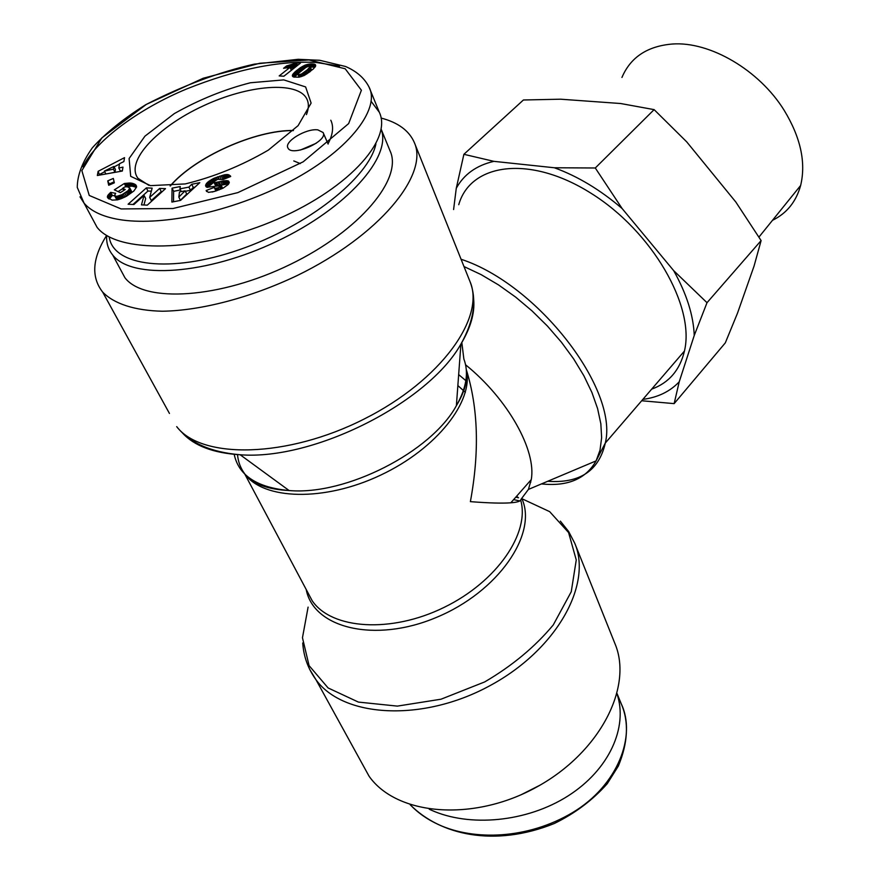 <?xml version="1.0" encoding="UTF-8"?>
<svg xmlns="http://www.w3.org/2000/svg" width="880" height="880" viewBox="0 0 880 880"><rect width="100%" height="100%" fill="white"/><g stroke="black" fill="none" stroke-linecap="round" stroke-linejoin="round"><path stroke-width="1.32" d="M293.304 130.603C255.277 130.097 195.261 156.948 170.335 185.966M106.689 235.433C106.194 242.924 108.196 249.458 112.706 255.013C131.67 279.752 206.613 274.934 276.925 241.307C347.391 207.955 392.095 156.673 381.095 129.129M375.914 143.902C369.226 177.188 308.198 226.05 239.14 249.766C170.071 273.779 112.97 266.079 109.186 236.863M119.911 268.4L124.938 277.75C144.32 303.325 220.22 298.683 290.224 264.451C360.393 230.505 403.172 178.354 390.038 150.821L381.106 129.085M170.126 185.977C195.129 156.882 255.31 129.954 293.458 130.46M286.55 65.956L296.582 62.898L300.421 63.129L283.866 76.23L279.191 75.911L290.059 67.32L283.58 68.288L286.55 65.956L287.452 68.013M290.059 67.32L291.357 70.301M296.582 62.898L297.638 65.329M295.515 63.415L296.67 66.099M294.36 63.921L295.647 66.913M295.526 67.001L290.576 68.508M293.172 64.383L294.492 67.408M291.984 64.79L293.293 67.815M291.181 65.021L292.49 68.046M290.125 65.296L291.445 68.321M289.003 65.538L289.806 67.397M287.815 65.758L288.673 67.727M301.422 74.063L307.318 69.839L310.123 66.682L308.396 66.341L305.833 67.452L298.507 73.304L298.221 74.745L301.422 74.063L302.368 76.263M300.366 74.514L301.29 76.637M302.599 73.392L303.611 75.746M302.687 73.348L303.71 75.702M303.402 72.864L304.469 75.328M304.26 72.248L305.371 74.844M305.239 71.511L306.405 74.239M306.185 70.763L307.406 73.601M307.318 69.839L308.583 72.798M308.264 69.036L309.573 72.083M309.683 71.995L311.432 69.74L310.123 66.682M309.001 68.365L310.31 71.423M309.562 67.793L310.871 70.862M309.914 67.353L311.223 70.411M309.98 67.254L311.289 70.312M297.924 74.393L299.123 77.143M298.221 74.745L299.244 77.121M298.639 74.822L299.607 77.055M299.64 74.723L300.553 76.835M304.018 75.559L298.837 77.187L293.799 77.044L292.457 76.131L292.435 75.108L294.701 72.182L300.399 67.694L305.382 65.021L310.629 63.877L315.403 64.724L315.425 66.484L313.093 69.179L304.018 75.559M315.403 64.724L315.678 65.384M314.93 64.372L315.612 65.978M314.798 64.317L315.557 66.11M314.226 64.13L315.304 66.671M315.04 67.089L310.31 67.1M313.467 63.976L314.765 67.034M312.51 63.888L313.808 66.946M311.685 63.855L312.983 66.902M310.629 63.877L311.927 66.935M309.573 63.965L310.882 67.023M308.528 64.13L309.452 66.275M307.483 64.361L308.341 66.363M306.438 64.658L307.307 66.693M305.382 65.021L306.306 67.177M305.14 65.109L306.086 67.309M304.249 65.494L305.25 67.826M303.336 65.945L304.392 68.409M302.39 66.451L303.512 69.058M301.411 67.034L302.588 69.762M300.399 67.694L301.62 70.521M299.354 68.409L300.619 71.335M298.287 69.19L299.596 72.226M299.475 72.347L294.305 77.143M297.176 70.048L298.496 73.095M297.077 70.125L298.397 73.183M296.208 70.84L297.528 73.887M295.416 71.522L296.747 74.569M294.701 72.182L296.032 75.229M294.074 72.809L295.405 75.856M293.964 72.93L295.295 75.977M293.293 73.667L294.624 76.714M292.82 74.305L294.041 77.088M292.534 74.844L293.436 76.912M292.435 75.108L293.183 76.813M292.358 75.658L292.721 76.483M150.48 185.636L185.207 183.931C213.851 176.979 241.549 165.715 268.301 150.139L298.1 125.642L311.113 103.092L305.624 86.933L283.789 79.893L250.404 82.764C224.345 89.43 199.001 99.704 174.361 113.564L144.947 136.158L129.107 158.521L130.691 176.33L150.48 185.636M317.834 129.866L323.092 132.506C328.548 141.009 291.962 157.234 287.991 148.038C283.624 141.801 306.108 128.183 317.834 129.866M113.322 178.431L114.334 182.82L108.713 185.273L107.734 180.873L113.322 178.431M206.965 187.275L205.579 185.724L206.525 183.414L213.598 178.431L224.939 174.702L228.415 174.702L230.45 175.945L230.692 176.495L223.003 179.575L217.734 179.322L214.082 181.5L214.753 182.622L224.521 180.774L228.536 181.049L229.284 182.391L228.173 184.547L223.146 188.111L214.291 191.488L208.362 192.368L206.14 190.498L214.203 187.418L215.468 188.276L218.284 187.693L221.342 185.57L206.965 187.275M199.804 182.666L180.565 200.387L171.875 202.07L172.051 188.155L180.257 186.538L179.949 188.859L188.914 187.099L191.719 184.272L199.804 182.666M98.142 171.314L124.531 157.641L123.882 161.579L119.548 163.691L118.811 168.025L122.98 167.112L122.331 171.039L97.339 175.505L98.142 171.314L99.583 175.098M133.87 190.993L126.467 196.262L117.678 199.837L112.079 200.123L107.47 197.439L107.954 195.239L110.704 192.357L115.676 193.325L114.466 195.503L116.699 196.394L122.1 194.623L128.238 190.564L129.811 187.99L127.369 186.78L124.828 186.912L122.628 188.32L125.235 189.53L120.362 192.643L114.356 189.849L124.3 183.513L131.087 183.073L135.487 184.646L136.521 187.132L133.87 190.993M149.677 197.417L159.632 188.43L165.495 188.661L147.279 205.15L141.46 204.875L144.056 195.404L133.914 204.512L128.106 204.237L146.355 187.902L152.152 188.133L149.677 197.417L151.294 200.574L161.227 191.576L159.632 188.43M151.338 191.169L147.95 191.037L132.99 204.468M146.355 187.902L147.95 191.037M144.056 195.404L145.673 198.55L143.924 204.996M162.228 191.62L161.227 191.576M135.916 185.031L136.543 186.241M135.487 184.646L136.554 186.736M134.948 184.283L136.477 187.264M136.455 187.341L131.901 186.109L125.521 186.846M134.277 183.942L135.872 187.055M134.024 183.832L135.619 186.934M133.309 183.568L134.915 186.67M132.594 183.348L134.189 186.45M131.846 183.194L133.441 186.285M131.087 183.073L132.693 186.175M130.295 183.018L131.901 186.109M129.668 182.996L131.274 186.098M128.81 183.018L130.416 186.109M127.853 183.073L129.448 186.164M126.764 183.183L128.359 186.274M125.587 183.315L127.193 186.406M124.3 183.513L125.895 186.593M122.771 188.595L118.085 191.587M122.628 188.32L123.75 190.476M129.811 187.99L131.428 191.092L131.131 192.269L124.707 197.186M129.8 188.529L131.406 191.631M129.525 189.156L131.131 192.269M129.415 189.31L131.032 192.423M128.931 189.904L130.537 193.017M128.238 190.564L129.855 193.677M127.336 191.301L128.953 194.414M126.203 192.115L127.82 195.228M124.872 193.006L126.489 196.119M124.729 193.094L126.357 196.207M123.365 193.93L124.982 197.043M122.1 194.623L123.695 197.681M120.923 195.217L122.496 198.22M119.834 195.679L121.396 198.671M118.822 196.02L120.406 199.034M117.711 196.284L119.339 199.386M119.273 199.397L116.446 199.034L114.466 195.503M116.699 196.394L118.327 199.496M115.852 196.328L117.48 199.441M115.137 196.108L116.765 199.221M114.807 195.932L116.446 199.034M114.675 195.91L112.332 195.448L109.23 199.056M110.704 192.357L112.332 195.448M109.901 193.061L111.529 196.152M109.109 193.831L110.737 196.922M108.449 194.568L110.077 197.659M107.954 195.239L109.582 198.33M107.723 195.624L109.362 198.726M107.459 196.284L108.779 198.781M107.382 196.889L108.141 198.319M104.379 171.083L113.388 169.158L114.972 172.205L115.445 169.488L113.861 166.452L104.379 171.083L105.897 173.976M113.388 169.158L113.861 166.452M110.583 173.129L114.972 172.205M119.471 164.098L114.092 166.892M104.731 171.743L99.726 174.339M122.397 170.621L120.384 171.061L118.811 168.025M178.827 197.076L180.422 200.277L186.714 194.018L185.119 190.828L179.498 191.928L178.827 197.076L185.119 190.828M194.964 187.121L193.292 187.451L190.487 190.278L185.35 191.29M191.719 184.272L193.292 187.451M188.914 187.099L190.487 190.278M179.949 188.859L181.302 191.576M180.499 189.97L173.635 191.323L173.525 201.751M172.051 188.155L173.635 191.323M221.342 185.57L222.673 188.331M221.265 185.834L222.508 188.419M220.55 186.582L221.628 188.815M219.692 187.099L220.715 189.211M218.284 187.693L219.296 189.783M217.767 187.858L218.779 189.97M216.458 188.199L217.547 190.432M215.468 188.276L216.656 190.729M215.149 188.232L216.403 190.817M214.544 187.957L215.996 190.96L212.102 192.049M214.203 187.418L215.765 190.641M206.14 190.498L206.657 191.554M228.536 181.049L229.251 182.545M227.854 180.796L229.031 183.26M228.668 183.909L217.008 185.812L215.424 185.163M226.974 180.664L228.525 183.887M226.402 180.642L227.942 183.865M225.533 180.675L227.084 183.898M224.521 180.774L226.072 183.997M223.366 180.95L224.906 184.173M222.079 181.181L223.619 184.404M220.638 181.489L222.189 184.712M217.976 182.116L219.527 185.339M216.513 182.435L218.064 185.647M215.446 182.6L217.008 185.812M214.753 182.622L216.304 185.845M214.137 182.479L215.688 185.691M229.108 174.944L229.988 176.77M228.415 174.702L229.504 176.968M227.612 174.548L228.888 177.21M226.787 174.504L228.206 177.485M225.929 174.57L227.458 177.771L222.64 178.86M224.939 174.702L226.468 177.914M223.817 174.922L225.346 178.134M222.563 175.241L224.092 178.442M221.177 175.626L222.717 178.827M219.648 176.11L220.803 178.519M217.998 176.671L219.065 178.882M217.646 176.792L218.702 178.992M216.194 177.342L217.239 179.52M214.852 177.881L215.919 180.114M213.598 178.431L214.753 180.829M212.443 178.992L213.873 181.951M213.906 182.237L207.592 187.385M211.387 179.564L212.938 182.765M211.145 179.696L212.696 182.897M209.979 180.4L211.53 183.601M208.923 181.137L210.474 184.338M207.999 181.874L209.561 185.075M207.207 182.633L208.769 185.834L207.196 182.644M206.525 183.414L208.087 186.615M206.041 184.162L207.603 187.363M205.722 184.855L206.888 187.242M205.601 185.515L206.294 186.945M205.579 185.724L206.118 186.824M114.114 181.852L109.34 183.931L109.56 184.899M107.734 180.873L109.34 183.931M316.261 143.242L300.454 150.018M293.777 160.93L300.278 163.581M148.951 185.394L137.995 178.321C125.015 161.381 157.542 126.951 202.994 106.007C248.27 84.755 297.803 80.652 306.856 98.989C308.979 103.334 308.847 108.537 306.449 114.609M91.586 217.129L97.108 227.37C117.216 253.33 196.185 252.725 270.974 221.925C345.917 191.4 392.865 140.668 379.335 112.277L370.997 101.167M328.009 143.858C332.948 134.53 333.872 126.654 330.792 120.219M539.836 785.268L521.367 794.629M617.012 693.891C628.254 727.199 609.224 769.813 567.996 795.96C526.856 822.184 469.381 827.53 430.881 809.963L429.264 809.226M465.575 364.782C508.013 399.08 536.602 450.56 531.256 479.622L528.407 489.423L520.982 499.367L522.236 499.444C537.24 534.545 498.223 591.811 436.48 617.386C374.88 643.478 313.346 628.078 306.196 589.468M466.433 372.152C467.434 381.843 464.09 393.019 456.379 405.68C466.466 387.959 468.963 372.405 463.87 359.051L461.824 342.485M458.744 204.71C470.426 163.207 529.716 154.539 590.942 193.204C652.311 231.363 695.244 306.427 684.442 351.054C679.888 370.117 668.965 382.811 651.684 389.136M309.727 669.449L315.942 679.657C343.013 717.585 422.257 722.392 489.368 685.982C556.699 649.979 592.493 584.54 574.75 543.246L614.944 643.632C633.193 686.433 600.468 752.147 536.723 787.017C473.209 822.305 396.66 815.529 369.083 776.237L360.536 760.716M466.29 369.622C478.225 407.803 479.589 451.803 470.382 501.644C488.763 503.063 502.249 503.448 510.818 502.799C516.769 502.337 520.058 501.413 520.674 500.06C530.134 532.774 497.277 581.537 444.136 607.365C391.149 633.49 331.727 629.376 312.246 600.853L306.9 590.788M106.656 235.411C92.268 258.137 90.926 277.024 102.652 292.072C114.015 303.776 134.53 310.585 162.393 311.234C201.08 310.629 250.756 297.627 297.022 275.616C379.291 235.675 428.901 174.889 414.403 142.703C409.244 130.724 398.145 122.507 381.084 118.052M467.159 381.733L458.667 374.605M465.355 392.304L457.864 385.561M642.851 399.388C657.844 397.43 669.966 391.567 679.217 381.81L674.146 403.623L725.307 342.87L737.506 313.159L754.05 266.112L761.112 240.581L735.823 202.026L686.708 141.856L654.115 109.626L620.664 103.521L560.582 99.198L523.413 99.99L463.892 154.308L493.9 161.348C476.432 165.396 463.892 174.383 456.269 188.298L463.892 154.308M674.146 403.623L641.685 400.752M707.014 302.698L694.243 335.456C693.462 315.381 686.609 293.777 673.684 270.644L707.014 302.698L761.112 240.581M595.287 167.992L622.127 208.538C600.292 189.838 577.698 176.242 554.345 167.761L595.287 167.992L654.115 109.626M453.596 209.539L456.269 188.298M694.243 335.456L679.217 381.81M622.127 208.538L673.684 270.644M493.9 161.348L554.345 167.761M621.94 77.451C630.542 57.255 647.372 46.112 672.408 44.022C709.819 41.25 759.22 70.004 784.124 110.242C800.635 137.401 806.135 162.481 800.635 185.493C796.125 201.729 786.753 213.334 772.508 220.308M121.11 208.934L89.254 195.459L81.851 170.621L101.849 137.907L146.3 104.423L203.137 78.276L259.842 63.239L308.99 59.972L345.169 68.75L361.394 90.233L348.656 123.585L303.193 161.81L237.864 192.61L172.986 208.516L121.11 208.934M219.054 181.863L220.605 185.075M227.513 174.537L228.811 177.243M119.009 219.516C157.498 226.039 223.509 214.687 285.252 183.942C347.776 152.691 380.732 109.208 369.094 87.164C364.54 78.199 356.708 71.313 345.576 66.506L319.704 60.28L298.177 59.301L254.199 64.163C219.274 72.006 183.106 85.514 145.717 104.709C123.376 118.745 105.578 133.122 92.345 147.829C82.357 161.931 77.341 175.12 77.264 187.396L84.084 203.181C91.091 211.255 102.729 216.7 119.009 219.516M339.515 66.088L315.997 62.458C279.015 60.522 235.983 69.322 186.89 88.858C139.502 108.449 95.986 140.239 82.863 166.804M79.992 196.812L84.029 203.115M620.928 703.043L621.401 704.143C636.317 735.944 618.024 785.4 572.55 812.603C527.582 839.388 473.957 840.818 438.658 824.659C427.394 819.511 417.934 812.878 410.278 804.771M463.98 266.53L481.151 274.637L498.487 284.889L515.581 297.055L532.015 310.882L547.404 326.04L561.385 342.177L573.639 358.886L583.891 375.793L591.921 392.48L597.597 408.595L600.842 423.786L601.634 437.723L600.017 450.164L596.101 460.878C585.838 478.984 567.633 486.662 541.486 483.912M530.794 482.163L529.298 481.833M547.734 481.272C579.766 483.56 598.961 470.811 605.308 443.036C618.695 389.565 537.966 284.383 461.065 259.259M515.79 497.156L518.518 497.794L516.593 496.254M521.785 498.652L549.67 511.654L568.579 532.543L576.257 559.966L571.252 591.745L553.256 624.954C535.084 646.789 512.237 665.786 484.704 681.923L441.045 699.204L397.353 706.112L358.402 702.086L328.108 687.951L309.078 665.632L302.467 637.747L308.099 607.123M519.816 500.929L513.601 499.631M237.512 454.542C238.095 461.615 240.449 467.984 244.574 473.638C263.153 500.06 324.247 501.941 380.578 475.156C437.052 448.635 473.913 400.95 466.323 369.996M182.479 432.993C194.249 445.852 213.477 453.101 240.163 454.762C313.995 460.647 428.582 402.226 460.911 344.091L456.379 405.68C431.431 451.748 346.005 495.671 289.091 490.534C256.927 487.575 238.612 475.453 234.146 454.19M245.575 474.848C253.737 484.286 268.246 489.511 289.091 490.534L240.163 454.762C210.705 452.221 189.552 442.838 176.704 426.635C201.63 459.547 287.43 458.029 364.221 418.99C441.21 380.303 485.749 317.251 469.909 281.336C477.092 299.673 474.089 320.584 460.911 344.091C470.58 327.91 474.848 313.159 473.704 299.838M102.652 292.072L169.444 413.446M124.938 277.75L112.706 255.013M213.95 182.303L215.501 185.515M323.092 132.506L328.097 144.056M307.439 100.353L306.856 98.989M97.086 227.348L84.073 203.181M379.335 112.277L369.072 87.175M621.324 703.978C629.035 721.952 628.034 742.643 618.343 766.051L607.233 783.717C592.724 800.074 575.058 813.351 554.246 823.537C494.186 847.66 440.088 834.878 410.179 804.738M617.078 693.638L621.379 704.143M528.407 489.423L596.101 460.878L605.308 443.036L684.442 351.054M560.362 521.136L568.634 531.498L574.75 543.246M302.731 642.972C303.633 656.491 308.044 668.723 315.942 679.657L369.083 776.237M308.495 593.791L308.473 594.484M307.208 591.382L244.849 474.166M510.818 502.799L531.256 479.622M469.909 281.336L414.403 142.703M800.635 185.493L758.945 237.083"/></g></svg>
